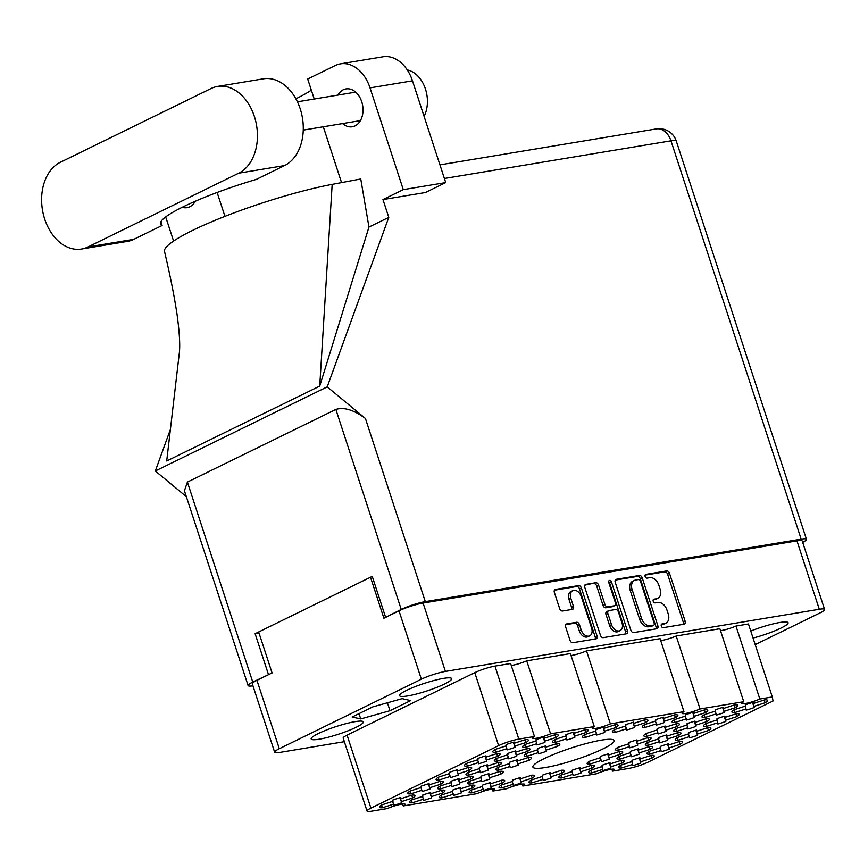<?xml version="1.0" encoding="UTF-8"?>
<svg xmlns="http://www.w3.org/2000/svg" width="868" height="868" viewBox="0 0 868 868"><rect width="100%" height="100%" fill="white"/><g stroke="black" fill="none" stroke-linecap="round" stroke-linejoin="round"><path stroke-width="1.3" d="M581.3 596.576A7.573 5.186 63.9 0 0 573.737 590.316A7.573 5.186 63.9 0 0 572.739 590.641A7.573 5.186 63.9 0 0 570.829 598.312L573.466 606.374A2.832 1.942 63.9 0 1 572.761 609.238A2.832 1.942 63.9 0 1 572.381 609.358L562.507 610.996A2.832 1.942 63.9 0 1 559.676 608.663L554.37 592.421A2.832 1.942 63.9 0 1 555.075 589.546A2.832 1.942 63.9 0 1 555.455 589.426L578.533 585.585A2.832 1.942 63.9 0 1 581.365 587.929L597.032 635.864A2.832 1.942 63.9 0 1 596.316 638.74A2.832 1.942 63.9 0 1 595.947 638.859L572.858 642.7A2.832 1.942 63.9 0 1 570.037 640.356L565.643 626.902A2.832 1.942 63.9 0 1 566.348 624.038A2.832 1.942 63.9 0 1 566.728 623.918L576.602 622.28A2.832 1.942 63.9 0 1 579.433 624.613L581.148 629.875A7.573 5.186 63.9 0 0 589.708 635.81A7.573 5.186 63.9 0 0 591.618 628.139L581.3 596.576M609.542 580.432A1.986 1.356 63.9 0 0 609.282 580.518A1.986 1.356 63.9 0 0 608.783 582.526L615.401 602.772A2.832 1.942 63.9 0 1 614.685 605.636A2.832 1.942 63.9 0 1 614.305 605.755L607.752 606.851A2.832 1.942 63.9 0 1 604.931 604.508L598.573 585.065A2.832 1.942 63.9 0 0 595.752 582.732L585.867 584.37A2.832 1.942 63.9 0 0 585.499 584.49A2.832 1.942 63.9 0 0 584.782 587.354L600.45 635.3A2.832 1.942 63.9 0 0 603.282 637.633L626.36 633.803A2.832 1.942 63.9 0 0 626.739 633.683A2.832 1.942 63.9 0 0 627.445 630.808L611.517 582.07A1.986 1.356 63.9 0 0 609.542 580.432M543.986 758.719A42.706 6.239 161.9 0 0 532.898 767.084A42.706 6.239 161.9 0 0 559.339 764.48A42.706 6.239 161.9 0 0 602.978 748.91A42.706 6.239 161.9 0 0 614.077 740.545A42.706 6.239 161.9 0 0 587.625 743.16A42.706 6.239 161.9 0 0 543.986 758.719M753.055 638.045A27.418 4.004 161.9 0 0 780.972 628.085A27.418 4.004 161.9 0 0 788.09 622.714A27.418 4.004 161.9 0 0 750.766 631.036M318.285 733.568A27.418 4.004 161.9 0 0 311.167 738.939A27.418 4.004 161.9 0 0 328.147 737.257A27.418 4.004 161.9 0 0 356.151 727.275A27.418 4.004 161.9 0 0 363.28 721.905A27.418 4.004 161.9 0 0 346.299 723.576A27.418 4.004 161.9 0 0 318.285 733.568M406.691 690.31A27.418 4.004 161.9 0 0 399.573 695.68A27.418 4.004 161.9 0 0 416.553 693.999A27.418 4.004 161.9 0 0 444.557 684.006A27.418 4.004 161.9 0 0 451.685 678.646A27.418 4.004 161.9 0 0 434.705 680.317A27.418 4.004 161.9 0 0 406.691 690.31M764.209 699.999L765.109 702.765L753.966 706.368L754.183 707.572L752.513 702.472M754.183 707.572A18.76 2.745 -18.1 0 1 746.22 710.154L746.003 708.939L734.87 712.541A18.76 2.745 161.9 0 1 731.908 712.031A18.76 2.745 161.9 0 1 734.361 709.655L745.504 706.053L745.286 704.838A18.76 2.745 -18.1 0 1 753.25 702.266L753.457 703.471L764.6 699.868A18.76 2.745 161.9 0 1 767.562 700.378A18.76 2.745 161.9 0 1 765.109 702.765M735.869 713.865L736.769 716.632L725.637 720.234L725.843 721.438L724.172 716.339M725.843 721.438A18.76 2.745 -18.1 0 1 717.879 724.02L717.673 722.805L706.53 726.408A18.76 2.745 161.9 0 1 703.568 725.898A18.76 2.745 161.9 0 1 706.02 723.521L717.163 719.908L716.957 718.704A18.76 2.745 -18.1 0 1 724.91 716.133L725.127 717.337L736.27 713.735A18.76 2.745 161.9 0 1 739.221 714.245A18.76 2.745 161.9 0 1 736.769 716.632M707.539 727.731L708.44 730.498L697.297 734.1L697.514 735.305L695.843 730.205M697.514 735.305A18.76 2.745 -18.1 0 1 689.55 737.887L689.333 736.672L678.19 740.274A18.76 2.745 161.9 0 1 675.239 739.764A18.76 2.745 161.9 0 1 677.691 737.388L688.834 733.775L688.617 732.57A18.76 2.745 -18.1 0 1 696.581 729.999L696.787 731.203L707.93 727.601A18.76 2.745 161.9 0 1 710.892 728.111A18.76 2.745 161.9 0 1 708.44 730.498M679.199 741.597L680.1 744.364L668.957 747.966L669.174 749.171L667.503 744.071M669.174 749.171A18.76 2.745 -18.1 0 1 661.21 751.753L661.004 750.538L649.861 754.14A18.76 2.745 161.9 0 1 646.899 753.63A18.76 2.745 161.9 0 1 649.351 751.254L660.494 747.641L660.277 746.437A18.76 2.745 -18.1 0 1 668.241 743.854L668.458 745.07L679.601 741.467A18.76 2.745 161.9 0 1 682.552 741.977A18.76 2.745 161.9 0 1 680.1 744.364M525.053 739.753L525.954 742.52L514.811 746.122L515.028 747.337L513.357 742.238M515.028 747.337A18.76 2.745 -18.1 0 1 507.064 749.909L506.858 748.693L495.715 752.306A18.76 2.745 161.9 0 1 492.753 751.796A18.76 2.745 161.9 0 1 495.205 749.409L506.348 745.807L506.131 744.592A18.76 2.745 -18.1 0 1 514.095 742.021L514.312 743.225L525.444 739.623A18.76 2.745 161.9 0 1 528.406 740.133A18.76 2.745 161.9 0 1 525.954 742.52M554.945 734.784L555.845 737.55L544.703 741.153L544.92 742.368L543.249 737.268M544.92 742.368A18.76 2.745 -18.1 0 1 536.956 744.939L536.75 743.724L525.607 747.337A18.76 2.745 161.9 0 1 522.644 746.816A18.76 2.745 161.9 0 1 525.097 744.44L536.24 740.838L536.033 739.623A18.76 2.745 -18.1 0 1 543.986 737.051L544.203 738.256L555.346 734.654A18.76 2.745 161.9 0 1 558.298 735.163A18.76 2.745 161.9 0 1 555.845 737.55M584.837 729.814L585.748 732.581L574.605 736.183L574.811 737.399L573.151 732.299M574.811 737.399A18.76 2.745 -18.1 0 1 566.858 739.97L566.641 738.755L555.498 742.368A18.76 2.745 161.9 0 1 552.536 741.847A18.76 2.745 161.9 0 1 554.988 739.471L566.131 735.869L565.925 734.654A18.76 2.745 -18.1 0 1 573.878 732.082L574.095 733.286L585.238 729.684A18.76 2.745 161.9 0 1 588.2 730.194A18.76 2.745 161.9 0 1 585.748 732.581M614.728 724.845L615.64 727.612L604.497 731.214L604.703 732.429L603.043 727.319M604.703 732.429A18.76 2.745 -18.1 0 1 596.75 735.001L596.533 733.785L585.39 737.399A18.76 2.745 161.9 0 1 582.439 736.878A18.76 2.745 161.9 0 1 584.891 734.502L596.034 730.899L595.817 729.684A18.76 2.745 -18.1 0 1 603.781 727.113L603.987 728.317L615.13 724.715A18.76 2.745 161.9 0 1 618.092 725.225A18.76 2.745 161.9 0 1 615.64 727.612M644.631 719.876L645.532 722.643L634.389 726.245L634.606 727.46L632.935 722.35M634.606 727.46A18.76 2.745 -18.1 0 1 626.642 730.031L626.425 728.816L615.293 732.418A18.76 2.745 161.9 0 1 612.331 731.908A18.76 2.745 161.9 0 1 614.783 729.532L625.926 725.93L625.709 724.715A18.76 2.745 -18.1 0 1 633.673 722.143L633.879 723.348L645.022 719.746A18.76 2.745 161.9 0 1 647.984 720.256A18.76 2.745 161.9 0 1 645.532 722.643M674.523 714.906L675.423 717.673L664.28 721.275L664.497 722.491L662.827 717.38M664.497 722.491A18.76 2.745 -18.1 0 1 656.534 725.062L656.327 723.847L645.184 727.449A18.76 2.745 161.9 0 1 642.222 726.939A18.76 2.745 161.9 0 1 644.674 724.563L655.817 720.961L655.6 719.746A18.76 2.745 -18.1 0 1 663.564 717.174L663.781 718.379L674.924 714.776A18.76 2.745 161.9 0 1 677.875 715.286A18.76 2.745 161.9 0 1 675.423 717.673M704.415 709.937L705.315 712.704L694.183 716.306L694.389 717.521L692.718 712.411M694.389 717.521A18.76 2.745 -18.1 0 1 686.425 720.093L686.219 718.878L675.076 722.48A18.76 2.745 161.9 0 1 672.114 721.97A18.76 2.745 161.9 0 1 674.566 719.594L685.709 715.991L685.503 714.776A18.76 2.745 -18.1 0 1 693.456 712.205L693.673 713.409L704.816 709.807A18.76 2.745 161.9 0 1 707.778 710.317A18.76 2.745 161.9 0 1 705.315 712.704M734.306 704.968L735.218 707.735L724.075 711.337L724.281 712.541L722.621 707.442M724.281 712.541A18.76 2.745 -18.1 0 1 716.328 715.124L716.111 713.908L704.968 717.51A18.76 2.745 161.9 0 1 702.006 717.001A18.76 2.745 161.9 0 1 704.469 714.624L715.601 711.022L715.395 709.807A18.76 2.745 -18.1 0 1 723.359 707.236L723.565 708.44L734.708 704.838A18.76 2.745 161.9 0 1 737.67 705.348A18.76 2.745 161.9 0 1 735.218 707.735M496.713 753.619L497.624 756.386L486.481 759.988L486.688 761.203L485.028 756.104M486.688 761.203A18.76 2.745 -18.1 0 1 478.735 763.775L478.518 762.56L467.375 766.173A18.76 2.745 161.9 0 1 464.413 765.652A18.76 2.745 161.9 0 1 466.865 763.276L478.008 759.674L477.801 758.458A18.76 2.745 -18.1 0 1 485.754 755.887L485.971 757.091L497.114 753.489A18.76 2.745 161.9 0 1 500.076 753.999A18.76 2.745 161.9 0 1 497.624 756.386M526.616 748.65L527.516 751.417L516.373 755.019L516.579 756.234L514.919 751.124M516.579 756.234A18.76 2.745 -18.1 0 1 508.626 758.806L508.409 757.59L497.266 761.203A18.76 2.745 161.9 0 1 494.315 760.683A18.76 2.745 161.9 0 1 496.767 758.306L507.91 754.704L507.693 753.489A18.76 2.745 -18.1 0 1 515.657 750.918L515.863 752.122L527.006 748.52A18.76 2.745 161.9 0 1 529.968 749.03A18.76 2.745 161.9 0 1 527.516 751.417M556.507 743.681L557.408 746.447L546.265 750.05L546.482 751.265L544.811 746.154M546.482 751.265A18.76 2.745 -18.1 0 1 538.518 753.836L538.301 752.621L527.169 756.223A18.76 2.745 161.9 0 1 524.207 755.713A18.76 2.745 161.9 0 1 526.659 753.337L537.802 749.735L537.585 748.52A18.76 2.745 -18.1 0 1 545.549 745.948L545.755 747.153L556.898 743.55A18.76 2.745 161.9 0 1 559.86 744.06A18.76 2.745 161.9 0 1 557.408 746.447M676.085 723.803L676.986 726.57L665.843 730.172L666.06 731.377L664.389 726.277M666.06 731.377A18.76 2.745 -18.1 0 1 658.096 733.959L657.879 732.744L646.747 736.346A18.76 2.745 161.9 0 1 643.785 735.836A18.76 2.745 161.9 0 1 646.237 733.46L657.38 729.858L657.163 728.643A18.76 2.745 -18.1 0 1 665.127 726.071L665.333 727.275L676.476 723.673A18.76 2.745 161.9 0 1 679.438 724.183A18.76 2.745 161.9 0 1 676.986 726.57M705.977 718.834L706.877 721.601L695.735 725.203L695.952 726.408L694.281 721.308M695.952 726.408A18.76 2.745 -18.1 0 1 687.988 728.99L687.781 727.775L676.639 731.377A18.76 2.745 161.9 0 1 673.676 730.867A18.76 2.745 161.9 0 1 676.129 728.491L687.272 724.889L687.055 723.673A18.76 2.745 -18.1 0 1 695.018 721.102L695.235 722.306L706.368 718.704A18.76 2.745 161.9 0 1 709.33 719.214A18.76 2.745 161.9 0 1 706.877 721.601M468.384 767.486L469.284 770.252L458.141 773.855L458.358 775.07L456.687 769.959M458.358 775.07A18.76 2.745 -18.1 0 1 450.394 777.641L450.188 776.426L439.045 780.028A18.76 2.745 161.9 0 1 436.083 779.518A18.76 2.745 161.9 0 1 438.535 777.142L449.678 773.54L449.461 772.325A18.76 2.745 -18.1 0 1 457.425 769.753L457.631 770.958L468.774 767.355A18.76 2.745 161.9 0 1 471.736 767.865A18.76 2.745 161.9 0 1 469.284 770.252M498.275 762.516L499.176 765.283L488.033 768.885L488.25 770.1L486.579 764.99M488.25 770.1A18.76 2.745 -18.1 0 1 480.286 772.672L480.08 771.457L468.937 775.059A18.76 2.745 161.9 0 1 465.975 774.549A18.76 2.745 161.9 0 1 468.427 772.173L479.57 768.571L479.353 767.355A18.76 2.745 -18.1 0 1 487.317 764.784L487.534 765.988L498.677 762.386A18.76 2.745 161.9 0 1 501.628 762.896A18.76 2.745 161.9 0 1 499.176 765.283M528.167 757.547L529.068 760.314L517.936 763.916L518.142 765.131L516.482 760.021M518.142 765.131A18.76 2.745 -18.1 0 1 510.189 767.703L509.972 766.487L498.829 770.09A18.76 2.745 161.9 0 1 495.867 769.58A18.76 2.745 161.9 0 1 498.319 767.203L509.462 763.601L509.256 762.386A18.76 2.745 -18.1 0 1 517.209 759.815L517.426 761.019L528.569 757.417A18.76 2.745 161.9 0 1 531.531 757.927A18.76 2.745 161.9 0 1 529.068 760.314M647.745 737.67L648.646 740.437L637.513 744.039L637.72 745.243L636.049 740.144M637.72 745.243A18.76 2.745 -18.1 0 1 629.756 747.825L629.55 746.61L618.407 750.212A18.76 2.745 161.9 0 1 615.445 749.702A18.76 2.745 161.9 0 1 617.897 747.326L629.04 743.713L628.833 742.509A18.76 2.745 -18.1 0 1 636.786 739.937L637.004 741.142L648.146 737.54A18.76 2.745 161.9 0 1 651.098 738.05A18.76 2.745 161.9 0 1 648.646 740.437M677.637 732.7L678.548 735.467L667.405 739.069L667.611 740.274L665.951 735.174M667.611 740.274A18.76 2.745 -18.1 0 1 659.658 742.856L659.441 741.641L648.298 745.243A18.76 2.745 161.9 0 1 645.336 744.733A18.76 2.745 161.9 0 1 647.788 742.357L658.931 738.744L658.725 737.54A18.76 2.745 -18.1 0 1 666.678 734.968L666.895 736.173L678.038 732.57A18.76 2.745 161.9 0 1 681 733.08A18.76 2.745 161.9 0 1 678.548 735.467M440.043 781.352L440.955 784.119L429.812 787.721L430.018 788.936L428.358 783.826M430.018 788.936A18.76 2.745 -18.1 0 1 422.065 791.507L421.848 790.292L410.705 793.894A18.76 2.745 161.9 0 1 407.743 793.385A18.76 2.745 161.9 0 1 410.195 791.008L421.338 787.406L421.132 786.191A18.76 2.745 -18.1 0 1 429.085 783.62L429.302 784.824L440.445 781.222A18.76 2.745 161.9 0 1 443.407 781.732A18.76 2.745 161.9 0 1 440.955 784.119M469.935 776.383L470.847 779.149L459.704 782.752L459.91 783.956L458.25 778.856M459.91 783.956A18.76 2.745 -18.1 0 1 451.957 786.538L451.74 785.323L440.597 788.925A18.76 2.745 161.9 0 1 437.646 788.415A18.76 2.745 161.9 0 1 440.098 786.039L451.23 782.437L451.024 781.222A18.76 2.745 -18.1 0 1 458.988 778.65L459.194 779.855L470.337 776.252A18.76 2.745 161.9 0 1 473.299 776.762A18.76 2.745 161.9 0 1 470.847 779.149M499.838 771.413L500.738 774.18L489.595 777.782L489.812 778.987L488.141 773.887M489.812 778.987A18.76 2.745 -18.1 0 1 481.849 781.569L481.631 780.354L470.499 783.956A18.76 2.745 161.9 0 1 467.537 783.446A18.76 2.745 161.9 0 1 469.989 781.07L481.132 777.468L480.915 776.252A18.76 2.745 -18.1 0 1 488.879 773.681L489.085 774.885L500.228 771.283A18.76 2.745 161.9 0 1 503.19 771.793A18.76 2.745 161.9 0 1 500.738 774.18M619.416 751.536L620.316 754.303L609.173 757.905L609.39 759.109L607.719 754.01M609.39 759.109A18.76 2.745 -18.1 0 1 601.426 761.692L601.209 760.476L590.066 764.079A18.76 2.745 161.9 0 1 587.115 763.569A18.76 2.745 161.9 0 1 589.567 761.193L600.71 757.58L600.493 756.375A18.76 2.745 -18.1 0 1 608.457 753.804L608.663 755.008L619.806 751.406A18.76 2.745 161.9 0 1 622.768 751.916A18.76 2.745 161.9 0 1 620.316 754.303M649.307 746.567L650.208 749.334L639.065 752.936L639.282 754.14L637.611 749.041M639.282 754.14A18.76 2.745 -18.1 0 1 631.318 756.722L631.112 755.507L619.969 759.109A18.76 2.745 161.9 0 1 617.007 758.599A18.76 2.745 161.9 0 1 619.459 756.223L630.602 752.61L630.385 751.406A18.76 2.745 -18.1 0 1 638.349 748.834L638.555 750.039L649.698 746.437A18.76 2.745 161.9 0 1 652.66 746.947A18.76 2.745 161.9 0 1 650.208 749.334M411.714 795.218L412.615 797.985L401.472 801.587L401.689 802.791L400.018 797.692M401.689 802.791A18.76 2.745 -18.1 0 1 393.725 805.374L393.508 804.159L382.376 807.761A18.76 2.745 161.9 0 1 379.414 807.251A18.76 2.745 161.9 0 1 381.866 804.875L393.009 801.272L392.792 800.057A18.76 2.745 -18.1 0 1 400.756 797.486L400.962 798.69L412.105 795.088A18.76 2.745 161.9 0 1 415.067 795.598A18.76 2.745 161.9 0 1 412.615 797.985M441.606 790.249L442.506 793.016L431.363 796.618L431.58 797.822L429.91 792.723M431.58 797.822A18.76 2.745 -18.1 0 1 423.617 800.404L423.41 799.189L412.267 802.791A18.76 2.745 161.9 0 1 409.305 802.282A18.76 2.745 161.9 0 1 411.757 799.905L422.9 796.292L422.683 795.088A18.76 2.745 -18.1 0 1 430.647 792.517L430.864 793.721L441.996 790.119A18.76 2.745 161.9 0 1 444.959 790.629A18.76 2.745 161.9 0 1 442.506 793.016M471.498 785.28L472.398 788.046L461.266 791.649L461.472 792.853L459.801 787.753M461.472 792.853A18.76 2.745 -18.1 0 1 453.508 795.435L453.302 794.22L442.159 797.822A18.76 2.745 161.9 0 1 439.197 797.312A18.76 2.745 161.9 0 1 441.649 794.936L452.792 791.323L452.586 790.119A18.76 2.745 -18.1 0 1 460.539 787.547L460.756 788.752L471.899 785.149A18.76 2.745 161.9 0 1 474.861 785.659A18.76 2.745 161.9 0 1 472.398 788.046M501.389 780.31L502.301 783.077L491.158 786.679L491.364 787.884L489.704 782.784M491.364 787.884A18.76 2.745 -18.1 0 1 483.411 790.466L483.194 789.251L472.051 792.853A18.76 2.745 161.9 0 1 469.089 792.343A18.76 2.745 161.9 0 1 471.552 789.967L482.684 786.354L482.478 785.149A18.76 2.745 -18.1 0 1 490.431 782.578L490.648 783.782L501.791 780.18A18.76 2.745 161.9 0 1 504.753 780.69A18.76 2.745 161.9 0 1 502.301 783.077M531.292 775.341L532.192 778.108L521.05 781.71L521.267 782.914L519.596 777.815M521.267 782.914A18.76 2.745 -18.1 0 1 513.303 785.497L513.086 784.281L501.943 787.884A18.76 2.745 161.9 0 1 498.991 787.374A18.76 2.745 161.9 0 1 501.444 784.997L512.587 781.384L512.37 780.18A18.76 2.745 -18.1 0 1 520.333 777.609L520.54 778.813L531.683 775.211A18.76 2.745 161.9 0 1 534.645 775.721A18.76 2.745 161.9 0 1 532.192 778.108M561.184 770.372L562.084 773.138L550.941 776.741L551.158 777.945L549.487 772.845M551.158 777.945A18.76 2.745 -18.1 0 1 543.194 780.527L542.988 779.312L531.845 782.914A18.76 2.745 161.9 0 1 528.883 782.404A18.76 2.745 161.9 0 1 531.335 780.028L542.478 776.415L542.261 775.211A18.76 2.745 -18.1 0 1 550.225 772.639L550.431 773.844L561.574 770.241A18.76 2.745 161.9 0 1 564.536 770.751A18.76 2.745 161.9 0 1 562.084 773.138M591.075 765.402L591.976 768.169L580.833 771.771L581.05 772.976L579.379 767.876M581.05 772.976A18.76 2.745 -18.1 0 1 573.086 775.558L572.88 774.343L561.737 777.945A18.76 2.745 161.9 0 1 558.775 777.435A18.76 2.745 161.9 0 1 561.227 775.059L572.37 771.446L572.153 770.241A18.76 2.745 -18.1 0 1 580.117 767.659L580.334 768.874L591.477 765.272A18.76 2.745 161.9 0 1 594.428 765.782A18.76 2.745 161.9 0 1 591.976 768.169M620.967 760.433L621.879 763.2L610.736 766.802L610.942 768.006L609.282 762.907M610.942 768.006A18.76 2.745 -18.1 0 1 602.989 770.589L602.772 769.374L591.629 772.976A18.76 2.745 161.9 0 1 588.667 772.466A18.76 2.745 161.9 0 1 591.119 770.079L602.262 766.477L602.056 765.272A18.76 2.745 -18.1 0 1 610.009 762.69L610.226 763.905L621.369 760.303A18.76 2.745 161.9 0 1 624.331 760.813A18.76 2.745 161.9 0 1 621.879 763.2M650.859 755.464L651.77 758.231L640.627 761.833L640.834 763.037L639.173 757.938M640.834 763.037A18.76 2.745 -18.1 0 1 632.88 765.619L632.663 764.404L621.521 768.006A18.76 2.745 161.9 0 1 618.569 767.496A18.76 2.745 161.9 0 1 621.021 765.109L632.154 761.507L631.947 760.303A18.76 2.745 -18.1 0 1 639.911 757.721L640.117 758.936L651.26 755.334A18.76 2.745 161.9 0 1 654.222 755.844A18.76 2.745 161.9 0 1 651.77 758.231M615.206 582.298L630.873 630.244A2.832 1.942 63.9 0 0 633.694 632.577L656.783 628.747A2.832 1.942 63.9 0 0 657.163 628.627A2.832 1.942 63.9 0 0 657.868 625.752L642.201 577.817A2.832 1.942 63.9 0 0 639.369 575.473L616.291 579.314A2.832 1.942 63.9 0 0 615.911 579.433A2.832 1.942 63.9 0 0 615.206 582.298M755.203 644.62L819.956 612.938A17.892 2.615 161.9 0 0 824.6 609.434A17.892 2.615 161.9 0 0 819.305 609.26L445.425 671.42A17.892 2.615 161.9 0 0 421.36 679.199L279.312 748.715A17.892 2.615 161.9 0 0 274.657 752.22A17.892 2.615 161.9 0 0 279.952 752.393L344.357 741.684M370.506 577.242L383.906 618.222L399.009 610.822A17.892 2.615 -18.1 0 1 423.085 603.043L796.954 540.883A17.892 2.615 -18.1 0 1 802.249 541.057L824.6 609.434M664.758 623.484L662.067 623.929A1.986 1.356 63.9 0 0 661.807 624.016A1.986 1.356 63.9 0 0 661.373 626.208A1.986 1.356 63.9 0 0 663.282 627.662L684.071 624.211A2.832 1.942 63.9 0 0 684.451 624.092A2.832 1.942 63.9 0 0 685.156 621.217L669.488 573.281A2.832 1.942 63.9 0 0 666.657 570.938L645.879 574.399A1.986 1.356 63.9 0 0 645.618 574.475A1.986 1.356 63.9 0 0 645.184 576.678A1.986 1.356 63.9 0 0 647.094 578.121L649.785 577.676A9.06 6.206 63.9 0 1 658.834 585.162L660.136 589.155A9.06 6.206 63.9 0 1 657.857 598.334A9.06 6.206 63.9 0 1 656.664 598.714L653.973 599.17A1.986 1.356 63.9 0 0 653.712 599.245A1.986 1.356 63.9 0 0 653.279 601.448A1.986 1.356 63.9 0 0 655.188 602.891L657.879 602.446A9.06 6.206 63.9 0 1 666.928 609.933L668.23 613.926A9.06 6.206 63.9 0 1 665.951 623.105A9.06 6.206 63.9 0 1 664.758 623.484L662.87 624.407A9.06 6.206 63.9 0 0 664.063 624.027L665.951 623.105M274.657 752.22L252.306 683.843A17.892 2.615 -18.1 0 1 256.961 680.338L272.075 672.939L258.675 631.958M410.716 700.574L402.144 698.653L372.849 706.867L352.126 717.011L360.708 718.932L389.992 710.708L410.716 700.574M534.482 736.498L510.623 663.51L494.955 666.114A15.006 2.192 161.9 0 0 474.774 672.646L347.07 735.131A15.006 2.192 161.9 0 0 343.175 738.071L367.034 811.059A15.006 2.192 161.9 0 0 371.471 811.2L387.139 808.596A11.826 1.725 -18.1 0 1 398.672 804.734A11.826 1.725 -18.1 0 1 405.106 804.235A11.826 1.725 -18.1 0 1 403.24 805.927L476.814 793.688A11.826 1.725 -18.1 0 1 488.358 789.826A11.826 1.725 -18.1 0 1 494.793 789.327A11.826 1.725 -18.1 0 1 492.916 791.019L506.706 788.719A11.826 1.725 -18.1 0 1 518.25 784.856A11.826 1.725 -18.1 0 1 524.684 784.357A11.826 1.725 -18.1 0 1 522.818 786.039L596.392 773.811A11.826 1.725 -18.1 0 1 607.925 769.949A11.826 1.725 -18.1 0 1 614.37 769.449A11.826 1.725 -18.1 0 1 612.493 771.131L628.161 768.527A15.006 2.192 161.9 0 0 648.342 762.006L773.019 700.997L772.314 696.961L759.836 699.033A11.826 1.725 -18.1 0 1 748.303 702.906A11.826 1.725 -18.1 0 1 741.869 703.405A11.826 1.725 -18.1 0 1 743.735 701.713L700.053 708.972A11.826 1.725 -18.1 0 1 688.508 712.845A11.826 1.725 -18.1 0 1 682.074 713.344A11.826 1.725 -18.1 0 1 683.951 711.651L610.367 723.879A11.826 1.725 -18.1 0 1 598.833 727.753A11.826 1.725 -18.1 0 1 592.388 728.252A11.826 1.725 -18.1 0 1 594.265 726.559L550.583 733.818A11.826 1.725 -18.1 0 1 539.039 737.691A11.826 1.725 -18.1 0 1 532.605 738.191A11.826 1.725 -18.1 0 1 534.482 736.498L518.814 739.102A15.006 2.192 161.9 0 0 498.623 745.634L370.929 808.119A15.006 2.192 161.9 0 0 367.034 811.059M594.265 726.559L570.406 653.571L526.724 660.83A11.826 1.725 -18.1 0 1 511.252 665.452M683.951 711.651L660.092 638.664L586.508 650.891A11.826 1.725 -18.1 0 1 571.046 655.514M743.735 701.713L719.876 628.725L676.194 635.984A11.826 1.725 -18.1 0 1 660.732 640.606M772.314 696.961L748.455 623.973L735.977 626.045A11.826 1.725 -18.1 0 1 720.516 630.667M735.977 626.045L759.836 699.033M611.864 769.189L612.493 771.131M522.178 784.097L522.818 786.039M492.286 789.066L492.916 791.019M402.6 803.974L403.24 805.927M526.724 660.83L550.583 733.818M586.508 650.891L610.367 723.879M676.194 635.984L700.053 708.972M387.41 702.787L389.992 710.708M358.983 713.659L360.708 718.932M657.857 598.334L655.969 599.256A9.06 6.206 63.9 0 1 654.776 599.647L653.17 599.907M683.214 624.352A2.832 1.942 63.9 0 0 683.268 622.139L667.6 574.204A2.832 1.942 63.9 0 0 664.769 571.86L645.076 575.137M662.87 624.407L661.264 624.678M655.926 628.888A2.832 1.942 63.9 0 0 655.98 626.674L640.313 578.739A2.832 1.942 63.9 0 0 637.481 576.395L615.26 580.095M653.409 625.372A1.986 1.356 63.9 0 0 653.669 625.285A1.986 1.356 63.9 0 0 654.168 623.278L640.421 581.202A1.986 1.356 63.9 0 0 638.436 579.564L635.604 580.03A9.06 6.206 63.9 0 0 634.399 580.421A9.06 6.206 63.9 0 0 632.132 589.6L641.528 618.363A9.06 6.206 63.9 0 0 650.577 625.85L653.409 625.372L651.521 626.295A1.986 1.356 63.9 0 0 651.781 626.219A1.986 1.356 63.9 0 0 652.009 626.056M634.399 580.421L632.512 581.343A9.06 6.206 63.9 0 0 630.244 590.522L632.132 589.6M651.521 626.295L648.689 626.772A9.06 6.206 63.9 0 1 639.64 619.285L630.244 590.522M584.837 585.151L595.752 582.732M613.123 606.341A2.832 1.942 63.9 0 1 612.797 606.558A2.832 1.942 63.9 0 1 612.417 606.678L605.864 607.774A2.832 1.942 63.9 0 1 603.043 605.43L596.685 585.987A2.832 1.942 63.9 0 0 593.864 583.654M625.502 633.944A2.832 1.942 63.9 0 0 625.557 631.741L609.629 582.992A1.986 1.356 63.9 0 0 608.652 581.636M611.528 624.689A7.573 5.186 63.9 0 0 620.088 630.624A7.573 5.186 63.9 0 0 621.987 622.942L618.352 611.821A2.832 1.942 63.9 0 0 615.531 609.488L608.978 610.573A2.832 1.942 63.9 0 0 608.598 610.692A2.832 1.942 63.9 0 0 607.893 613.567L611.528 624.689L609.64 625.611A7.573 5.186 63.9 0 0 618.2 631.546L620.088 630.624M607.09 611.495A2.832 1.942 63.9 0 0 606.71 611.615A2.832 1.942 63.9 0 0 606.005 614.49L607.893 613.567M609.64 625.611L606.005 614.49M589.708 635.81L587.82 636.732A7.573 5.186 63.9 0 1 579.26 630.797L577.545 625.535A2.832 1.942 63.9 0 0 574.714 623.202L565.697 624.7M572.739 590.641L570.851 591.564A7.573 5.186 63.9 0 0 568.941 599.235L570.829 598.312M571.524 609.499A2.832 1.942 63.9 0 0 571.578 607.296L568.941 599.235M595.079 639A2.832 1.942 63.9 0 0 595.144 636.797L579.477 588.851A2.832 1.942 63.9 0 0 576.645 586.518L554.424 590.207M620.653 765.337L621.521 768.006M632.663 764.404L631.763 761.637M640.627 761.833L639.336 757.894M640.117 758.936L639.738 757.775M590.761 770.307L591.629 772.976M602.772 769.374L601.871 766.607M610.736 766.802L609.445 762.864M610.226 763.905L609.846 762.744M560.858 775.276L561.737 777.945M572.88 774.343L571.969 771.576M580.833 771.771L579.553 767.833M580.334 768.874L579.954 767.713M530.966 780.245L531.845 782.914M542.988 779.312L542.077 776.545M550.941 776.741L549.661 772.802M550.431 773.844L550.052 772.683M501.075 785.215L501.943 787.884M513.086 784.281L512.185 781.515M521.05 781.71L519.758 777.771M520.54 778.813L520.16 777.652M471.183 790.184L472.051 792.853M483.194 789.251L482.293 786.484M491.158 786.679L489.867 782.741M490.648 783.782L490.268 782.621M441.291 795.153L442.159 797.822M453.302 794.22L452.402 791.453M461.266 791.649L459.975 787.71M460.756 788.752L460.376 787.591M411.389 800.122L412.267 802.791M423.41 799.189L422.499 796.423M431.363 796.618L430.083 792.679M430.864 793.721L430.485 792.56M381.497 805.092L382.376 807.761M393.508 804.159L392.607 801.392M401.472 801.587L400.181 797.649M400.962 798.69L400.582 797.529M619.09 756.44L619.969 759.109M631.112 755.507L630.201 752.74M639.065 752.936L637.785 748.997M638.555 750.039L638.175 748.878M589.198 761.41L590.066 764.079M601.209 760.476L600.309 757.71M609.173 757.905L607.882 753.966M608.663 755.008L608.284 753.847M469.621 781.287L470.499 783.956M481.631 780.354L480.731 777.587M489.595 777.782L488.304 773.844M489.085 774.885L488.706 773.724M439.729 786.256L440.597 788.925M451.74 785.323L450.839 782.556M459.704 782.752L458.412 778.813M459.194 779.855L458.814 778.694M409.837 791.225L410.705 793.894M421.848 790.292L420.947 787.526M429.812 787.721L428.521 783.782M429.302 784.824L428.922 783.663M647.43 742.574L648.298 745.243M659.441 741.641L658.541 738.874M667.405 739.069L666.114 735.131M666.895 736.173L666.515 735.012M617.539 747.543L618.407 750.212M629.55 746.61L628.649 743.843M637.513 744.039L636.222 740.1M637.004 741.142L636.624 739.981M497.961 767.42L498.829 770.09M509.972 766.487L509.071 763.721M517.936 763.916L516.644 759.977M517.426 761.019L517.046 759.858M468.058 772.39L468.937 775.059M480.08 771.457L479.169 768.69M488.033 768.885L486.753 764.947M487.534 765.988L487.154 764.827M438.166 777.359L439.045 780.028M450.188 776.426L449.277 773.659M458.141 773.855L456.861 769.916M457.631 770.958L457.252 769.797M675.76 728.708L676.639 731.377M687.781 727.775L686.87 725.008M695.735 725.203L694.454 721.265M695.235 722.306L694.856 721.145M645.868 733.677L646.747 736.346M657.879 732.744L656.978 729.977M665.843 730.172L664.552 726.234M665.333 727.275L664.953 726.115M526.29 753.554L527.169 756.223M538.301 752.621L537.4 749.854M546.265 750.05L544.974 746.111M545.755 747.153L545.375 745.992M496.398 758.524L497.266 761.203M508.409 757.59L507.509 754.824M516.373 755.019L515.082 751.08M515.863 752.122L515.484 750.961M466.507 763.493L467.375 766.173M478.518 762.56L477.617 759.804M486.481 759.988L485.19 756.05M485.971 757.091L485.592 755.93M704.1 714.841L704.968 717.51M716.111 713.908L715.21 711.142M724.075 711.337L722.784 707.398M723.565 708.44L723.185 707.279M674.208 719.811L675.076 722.48M686.219 718.878L685.319 716.111M694.183 716.306L692.892 712.368M693.673 713.409L693.293 712.248M644.306 724.78L645.184 727.449M656.327 723.847L655.416 721.08M664.28 721.275L663 717.337M663.781 718.379L663.402 717.218M614.414 729.749L615.293 732.418M626.425 728.816L625.524 726.049M634.389 726.245L633.097 722.306M633.879 723.348L633.499 722.187M584.522 734.719L585.39 737.399M596.533 733.785L595.632 731.019M604.497 731.214L603.206 727.275M603.987 728.317L603.607 727.156M554.63 739.688L555.498 742.368M566.641 738.755L565.741 735.999M574.605 736.183L573.314 732.245M574.095 733.286L573.715 732.125M524.728 744.657L525.607 747.337M536.75 743.724L535.849 740.968M544.703 741.153L543.422 737.214M544.203 738.256L543.824 737.095M494.836 749.626L495.715 752.306M506.858 748.693L505.946 745.938M514.811 746.122L513.53 742.183M514.312 743.225L513.932 742.064M648.982 751.471L649.861 754.14M661.004 750.538L660.092 747.771M668.957 747.966L667.676 744.028M668.458 745.07L668.078 743.909M677.322 737.605L678.19 740.274M689.333 736.672L688.433 733.905M697.297 734.1L696.006 730.162M696.787 731.203L696.407 730.042M705.662 723.738L706.53 726.408M717.673 722.805L716.773 720.039M725.637 720.234L724.346 716.295M725.127 717.337L724.747 716.176M733.992 709.872L734.87 712.541M746.003 708.939L745.102 706.172M753.966 706.368L752.675 702.429M753.457 703.471L753.077 702.31M81.538 249.029L127.379 241.402A45.017 32.138 -99.4 0 0 133.835 239.329L162.11 225.485A87.722 12.814 -18.1 0 1 160.493 223.933A87.722 12.814 -18.1 0 1 256.288 179.405L284.574 165.56A45.017 32.138 -99.4 0 0 300.209 108.815A45.017 32.138 -99.4 0 0 263.351 78.825L217.521 86.442A45.017 32.138 -99.4 0 0 211.065 88.525L60.326 162.294A45.017 32.138 -99.4 0 0 43.4 214.515A45.017 32.138 -99.4 0 0 81.538 249.029A45.017 32.138 -99.4 0 0 87.993 246.946L238.733 173.177A45.017 32.138 -99.4 0 0 254.367 116.431A45.017 32.138 -99.4 0 0 217.521 86.442M407.266 69.939A28.861 20.604 80.6 0 1 425.45 89.057A28.861 20.604 80.6 0 1 424.094 116.399M342.61 123.56A19.194 13.704 -99.4 0 0 352.31 126.771A19.194 13.704 -99.4 0 0 361.717 101.697A19.194 13.704 -99.4 0 0 346.017 88.916A19.194 13.704 -99.4 0 0 337.88 95.1M182.204 207.289A19.194 13.704 -99.4 0 0 187.021 207.658A19.194 13.704 -99.4 0 0 195.278 201.235M340.495 63.852L382.94 56.8A36.065 25.758 80.6 0 1 412.474 80.822L370.018 87.885A36.065 25.758 -99.4 0 0 340.495 63.852A36.065 25.758 -99.4 0 0 335.319 65.512L307.706 79.031L314.238 99.028M802.683 542.381A17.892 2.615 161.9 0 0 806.459 539.321A17.892 2.615 161.9 0 0 801.164 539.147L425.298 601.632A17.892 2.615 161.9 0 0 401.222 609.412L335.862 409.436C344.064 406.918 353.916 409.935 365.428 418.474L327.214 386.868L388.788 217.358L382.972 199.564L403.284 189.636L445.729 182.573L412.474 80.822M445.729 182.573L425.428 192.512L382.972 199.564M403.284 189.636L370.018 87.885M323.308 126.771L341.547 182.595M332.173 184.363L319.728 386.108L166.71 460.984L179.22 353.862C180.284 346.05 179.567 332.986 177.094 314.672C173.09 288.328 168.153 267.29 164.508 251.362A108.207 15.808 -18.1 0 1 221.448 217.749A108.207 15.808 -18.1 0 1 332.173 184.363L360.762 178.971L368.954 227.069L388.788 217.358M319.728 386.108L368.954 227.069M327.214 386.868L155.318 470.988L170.388 429.476M173.578 241.054L165.69 216.913M224.942 216.371L217.13 192.457M335.862 409.436L187.39 482.098L252.751 682.074L269.427 674.241M252.751 682.074A17.892 2.615 161.9 0 0 248.107 685.579A17.892 2.615 161.9 0 0 252.957 685.818M401.222 609.412L386.542 616.92M268.429 674.403L255.127 633.705L372.242 576.385L385.544 617.094M186.349 496.659L155.318 470.988M255.127 633.705L259.033 633.054M248.107 685.579L184.428 490.778L187.39 482.098M311.341 90.153A87.722 12.814 -18.1 0 1 295.869 98.8M162.11 225.485L160.884 221.72M445.425 671.42L423.085 603.043M819.305 609.26L796.954 540.883M279.312 748.715L256.961 680.338M421.36 679.199L399.009 610.822M347.07 735.131L370.929 808.119M474.774 672.646L498.623 745.634M494.955 666.114L518.814 739.102M654.776 599.647L656.664 598.714M664.769 571.86L666.657 570.938M667.6 574.204L669.488 573.281M683.268 622.139L685.156 621.217M615.586 579.65L616.291 579.314M637.481 576.395L639.369 575.473M640.313 578.739L642.201 577.817M655.98 626.674L657.868 625.752M639.64 619.285L641.528 618.363M648.689 626.772L650.577 625.85M585.173 584.717L585.867 584.37M596.685 585.987L598.573 585.065M603.043 605.43L604.931 604.508M605.864 607.774L607.752 606.851M612.417 606.678L614.305 605.755M609.629 582.992L611.517 582.07M625.557 631.741L627.445 630.808M566.023 624.255L566.728 623.918M574.714 623.202L576.602 622.28M577.545 625.535L579.433 624.613M579.26 630.797L581.148 629.875M571.578 607.296L573.466 606.374M554.75 589.773L555.455 589.426M576.645 586.518L578.533 585.585M579.477 588.851L581.365 587.929M595.144 636.797L597.032 635.864M284.574 165.56L238.733 173.177M365.428 418.474L425.298 601.632M801.164 539.147L670.975 140.822L444.394 178.482M656.327 128.909A17.892 12.77 80.6 0 1 670.975 140.822A17.892 2.615 161.9 0 1 676.27 140.996A17.892 17.892 0 0 0 656.327 128.909L439.946 164.877M133.835 239.329L87.993 246.946M651.781 626.219L653.669 625.285M612.797 606.558L614.685 605.636M606.71 611.615L608.598 610.692M297.42 101.816L355.706 92.127M194.475 201.593L195.148 201.484M303.257 130.102L360.437 120.598M676.27 140.996L806.459 539.321"/></g></svg>
